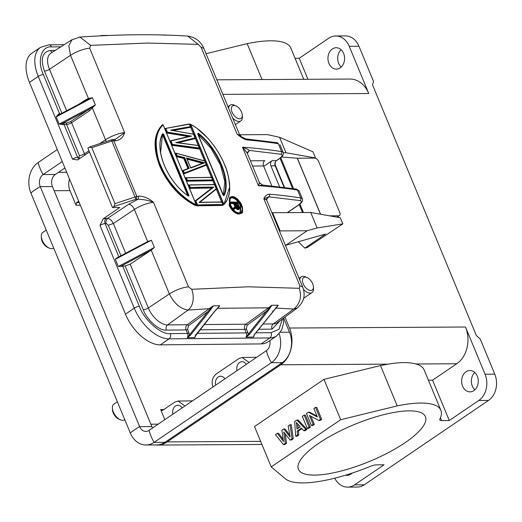 <?xml version="1.0" encoding="UTF-8"?>
<svg xmlns="http://www.w3.org/2000/svg" width="522" height="522" viewBox="0 0 522 522"><rect width="100%" height="100%" fill="white"/><g stroke="black" fill="none" stroke-linecap="round" stroke-linejoin="round"><path stroke-width="0.78" d="M340.69 419.714L271.218 466.903L254.508 426.552L323.979 379.37L340.69 419.714L397.216 405.901L380.505 365.557L323.979 379.37M307.288 428.379L308.509 428.373L310.368 427.113L305.39 415.094L304.169 415.101L302.316 416.36L307.288 428.379L309.148 427.12L304.169 415.101M295.693 436.255L297.579 434.976L297.194 431.048L301.475 428.144L303.797 430.748L305.801 429.391L296.894 420.04L294.643 421.574L295.693 436.255L296.907 436.248L298.793 434.97L298.414 431.041L301.931 428.653M303.797 430.748L305.018 430.741L307.021 429.384L298.114 420.034L296.894 420.04M290.128 440.039L291.348 440.026L293.26 438.728L291.283 424.673L290.069 424.68L288.209 425.945L290.128 437.058L283.746 428.973L281.86 430.258L283.505 441.553L277.397 433.286L275.453 434.604L283.433 444.587L285.345 443.289L283.753 432.046L290.128 440.039L292.046 438.734L290.069 424.68M283.433 444.587L284.647 444.581L286.558 443.282L285.234 433.899M283.205 439.491L278.611 433.28L277.397 433.286M289.782 435.074L284.96 428.967L283.746 428.973M318.864 420.517L320.077 420.51L321.728 419.394L316.75 407.375L315.529 407.382L313.859 408.524L317.369 417.006L308.437 412.204L306.466 413.541L311.445 425.56L313.122 424.419L309.409 415.466L318.864 420.517L320.508 419.401L315.529 407.382M311.445 425.56L312.658 425.554L314.335 424.412L310.975 416.302M317.017 416.158L309.657 412.197L308.437 412.204M318.851 443.23A68.741 19.953 157.5 0 0 298.414 469.291A68.741 19.953 157.5 0 0 339.62 471.418A68.741 19.953 157.5 0 0 405 442.734A68.741 19.953 157.5 0 0 425.437 416.673A68.741 19.953 157.5 0 0 384.231 414.54A68.741 19.953 157.5 0 0 318.851 443.23M287.27 212.63L298.453 204.996C301.716 202.621 302.225 201.146 299.98 200.585L268.706 196.807L266.533 199.685M342.823 223.899L317.122 227.944L307.145 230.757L285.769 245.275L325.571 234.071L304.861 248.133L307.478 247.395L342.823 223.899L340.266 217.72L310.72 212.493L272.601 212.715A18.642 5.409 157.5 0 0 272.001 212.963M315.229 158.159L315.516 157.97L312.959 151.791L279.57 137.293L267.323 134.611L240.316 134.767A18.642 5.409 157.5 0 0 239.715 135.022M338.354 217.38L338.008 216.545M317.122 227.944L310.72 212.493M315.516 157.97L285.971 152.744L279.57 137.293M285.971 152.744L283.276 152.763M307.145 230.757L280.138 230.913L272.601 212.715M304.861 248.133L298.219 241.771M285.769 245.275L285.384 245.275M280.138 230.913A18.642 5.409 157.5 0 0 279.538 231.161M241.118 136.712L240.316 134.767M250.403 160.822L264.804 160.685A3.882 3.015 -90.5 0 0 263.564 165.931L271.838 185.91M279.557 186.752L270.905 165.865A3.882 3.015 89.5 0 1 272.138 160.613L263.734 166.348M283.472 318.139L283.42 323.601L281.619 330.132L276.751 335.894L267.975 341.884A34.954 19.542 -124.3 0 1 261.078 343.913L160.287 344.853A34.954 19.542 -124.3 0 1 125.469 314.153L29.467 82.385A34.954 19.542 -124.3 0 1 31.79 53.303L40.566 47.313A34.954 19.542 -124.3 0 0 38.25 76.395A3.882 1.129 -22.5 0 1 43.352 74.555C36.847 60.976 41.355 45.766 51.547 46.908L60.833 46.817M89.484 151.98L77.524 159.928L72.525 159.145L38.25 76.395L29.467 82.385M125.469 314.153L134.252 308.163L99.976 225.413L103.16 218.835L119.832 207.462L112.491 207.534L87.892 148.131L89.895 146.858L112.165 139.635M58.947 114.794L56.174 116.869L58.634 113.992A3.882 1.129 -22.5 0 1 59.639 113.874L43.352 74.555M63.038 124.634L59.162 124.086L63.11 123.101A1.168 0.626 -101.4 0 0 63.038 124.634A3.882 1.129 157.5 0 1 64.049 124.517L66.555 124.49L79.429 155.569L78.913 157.298L77.628 157.311L64.049 124.517A1.168 0.907 -90.5 0 1 64.421 122.944L63.097 123.101M112.237 139.622L113.757 140.718L136.862 196.5L135.955 199.267L113.953 206.536L112.491 207.534M147.915 241.451L116.771 257.94L147.954 241.425M117.189 257.744L115.342 259.29L118.324 266.501L120.745 266.331L151.23 250.129L169.369 293.925C175.77 289.938 182.145 287.563 188.501 286.806L191.724 289.299L248.244 286.8L299.269 288.294L299.896 285.769L302.688 287.061L266.638 200.011L263.838 198.725L268.706 196.807A1.944 1.625 95 0 0 269.456 194.191A897.044 260.413 -22.5 0 1 300.803 197.968L297.527 190.073A897.044 260.413 157.5 0 0 258.436 185.675C259.636 182.981 259.839 182.152 259.023 183.189M150.851 250.403L130.193 264.171L125.156 265.959L120.745 266.331M254.194 334.948A3.882 3.015 89.5 0 1 253.568 337.049L245.986 337.121A3.882 3.015 -90.5 0 0 246.267 332.905L197.146 333.362M195.482 335.496A3.882 3.015 89.5 0 1 194.856 337.597L187.274 337.669A3.882 3.015 -90.5 0 0 187.555 333.454L170.302 333.617C161.128 334.935 144.111 319.927 139.354 306.329L122.644 265.985M101.307 35.522L107.676 35.437M99.95 35.887L101.203 35.555M166.081 35.17L161.05 34.941M59.254 114.631A1.168 0.626 78.6 0 1 58.634 113.992M85.119 100.948A1.168 0.626 56.3 0 0 85.047 100.159L88.407 98.456L92.374 97.718L86.384 100.276L59.084 114.723M79.814 158.577L78.913 157.298M114.246 139.537L115.76 140.757L111.838 141.044L111.349 139.87M89.347 147.139L91.794 147.667L111.838 141.044L135.955 199.267L138.147 199.202C143.72 199.417 148.842 200.461 153.507 202.34C148.672 198.23 143.733 196.155 138.695 196.122L138.147 199.202L128.686 204.265L107.604 218.32C105.914 220.669 105.496 222.418 106.371 223.566L108.302 225.269L120.915 255.728M112.113 139.635L115.173 139.381M115.76 140.757C120.269 140.066 123.225 137.358 124.641 132.64L115.382 139.328M84.858 155.138L84.466 153.775C81.745 155.178 80.068 155.771 79.429 155.569M113.953 206.536L114.977 203.639L91.794 147.667M135.022 197.016L138.695 196.122M188.501 286.806L153.507 202.34A15.536 4.509 157.5 0 0 134.382 209.452L113.339 223.481C111.78 220.473 109.868 218.751 107.604 218.313L106.318 218.327A3.882 3.015 -90.5 0 0 105.079 223.579A3.882 1.129 157.5 0 0 99.976 225.413M253.568 337.049L253.796 335.9M271.942 305.272L266.618 311.06A0.776 0.352 38.5 0 0 267.532 311.608L271.942 305.272L278.18 305.213L254.279 334.641A0.776 0.352 38.5 0 0 254.462 334.569L253.809 335.861L254.018 335.013M278.115 305.481L254.462 334.569A0.776 0.352 38.5 0 0 254.495 334.374M254.279 334.641L253.438 337.095M194.726 337.643L195.567 335.189L213.955 312.11L219.651 305.762L213.413 305.82L208.82 312.156L207.906 311.608L187.274 337.669M187.352 337.708L190.432 335.235A0.776 0.352 38.5 0 1 189.519 334.687L187.626 329.382A1.168 0.339 -22.5 0 1 186.093 329.93L187.555 333.454A1.168 0.339 157.5 0 0 189.081 332.899M194.856 337.597L195.084 336.449M213.955 312.11A0.776 0.352 38.5 0 0 214.137 312.039L195.097 336.409L195.306 335.555M195.633 334.628L195.567 335.189L195.633 334.628M204.154 324.573L245.973 324.182A1.168 0.639 -126 0 1 247.154 325.193L266.618 311.06L245.986 337.121M246.064 337.16L249.144 334.687L267.532 311.608M199.985 329.8L244.805 329.382L246.267 332.905A1.168 0.339 157.5 0 0 247.793 332.351L248.231 334.139A0.776 0.352 38.5 0 0 249.144 334.687M101.444 35.496L100.341 35.868M95.363 104.929L89.458 110.801A1.168 0.626 56.3 0 0 88.316 109.764L95.363 104.929L59.162 124.086L56.174 116.869L92.374 97.718L95.363 104.929M106.031 141.534A5.827 3.139 56.3 0 0 105.509 139.752A15.536 4.509 -22.5 0 1 124.641 132.64L89.653 48.168C83.305 48.931 76.923 51.3 70.522 55.286L49.479 69.309L66.633 110.729M147.687 241.575L151.4 240.218L115.342 259.29M118.324 266.501L154.381 247.428L151.23 250.129M125.658 253.222L113.339 223.481L108.302 225.269M213.413 305.82L210.203 309.141L210.875 309.344M125.156 265.959L143.289 309.735C146.839 319.895 159.549 331.098 166.401 330.113A3.882 3.015 89.5 0 1 167.569 324.912L187.261 324.73L212.656 306.146M219.651 305.762L217.374 308.3L268.504 307.823L271.453 305.461M216.956 308.678L219.638 305.944M219.579 306.009L214.137 312.039A0.776 0.352 38.5 0 0 214.17 311.843M143.289 309.735A3.882 1.129 157.5 0 0 148.326 307.947A19.321 10.799 55.7 0 0 167.569 324.912L188.031 310.055L209.361 308.685L210.196 309.154L207.906 311.608L188.442 325.741L187.626 329.382M272.732 311.001L272.667 311.562L272.732 311.001M275.231 308.535L278.18 305.213L276.51 307.38M247.154 325.193L246.338 328.834A1.168 0.339 157.5 0 1 244.805 329.382A3.882 3.015 -90.5 0 1 245.973 324.182L268.504 307.823L269.874 308.339M240.551 136.366L237.099 134.174L239.892 135.466L203.848 48.416L201.048 47.13L198.23 44.357L187.711 36.09C155.367 34.008 119.447 34.341 79.944 37.082L90.684 45.362L147.276 43.058L198.23 44.357M79.05 37.199L79.944 37.082M88.309 99.33L88.407 98.456L70.496 55.228L68.826 45.812L71.977 39.744M89.647 48.168L90.678 45.368M188.37 136.555L166.459 132.96M99.709 143.615L105.509 139.752L92.466 108.256L91.728 107.578M169.389 293.925C174.165 303.523 180.377 308.893 188.018 310.029C194.034 305.514 194.21 295.811 191.724 289.299M297.455 307.915L293.71 309.07C300.078 303.771 301.931 296.848 299.269 288.294M162.61 124.745C158.427 129.065 156.117 134.735 155.667 141.762C155.432 150.062 156.985 158.068 160.313 165.781C168.619 184.116 180.488 197.251 195.926 205.185L195.391 205.551C179.829 197.447 167.953 184.318 159.765 166.153C152.835 147.83 153.605 134.147 162.068 125.11L163.099 124.875L196.161 204.689C182.4 198.543 167.112 181.441 160.809 165.598C157.912 159.882 156.378 151.935 156.202 141.762C156.659 134.545 158.962 128.921 163.099 124.875L163.086 125.052M221.609 201.962L216.304 189.147M214.379 184.507L212.689 180.423M211.403 177.323L206.307 165.024M204.578 160.848L199.502 148.594M198.21 145.475L195.254 138.33M193.531 134.174L190.576 127.035M221.791 202.066L222.894 204.728L223.788 204.735L190.478 124.327L189.845 124.921M223.253 205.1L223.794 204.735A0.391 0.391 0 0 1 223.775 204.748L223.24 205.113L222.783 204.794M229.693 186.863L223.899 204.631M194.739 201.231L212.428 187.633L189.479 188.357M211.893 187.998L189.421 188.396M194.797 201.192L212.428 187.639L213.779 187.111A898.212 260.752 157.5 0 0 190.321 187.502L189.962 188.031L188.683 184.951L214.614 184.553M222.868 205.087L222.75 204.559L222.868 205.087L222.333 205.446L196.65 205.851L197.551 204.957L195.874 200.905L213.779 187.111M223.116 205.087L197.185 205.485L195.274 200.866M216.434 189.042L199.809 202.295L221.804 202.007M188.207 185.277L189.329 185.108A898.212 260.752 -22.5 0 1 214.529 184.716L216.206 188.762L198.973 202.49A898.212 260.752 -22.5 0 1 221.759 202.171L222.75 204.559A898.212 260.752 157.5 0 0 197.551 204.957M186.445 181.212L212.128 180.808L212.663 180.442L212.545 179.92L187.346 180.312L186.504 181.167M212.911 180.442L186.974 180.847L185.708 177.761L211.632 177.363M185.232 178.087L186.354 177.924A898.212 260.752 -22.5 0 1 211.554 177.526L212.663 180.442M206.281 165.043L206.197 164.593L205.746 165.409L183.47 174.022M175.02 153.448L175.49 153.129L204.578 160.939M187.959 168.56L183.764 158.44L184.697 157.618L177.167 155.745L176.299 156.528M176.782 156.202L175.49 153.129M182.25 170.903L188.553 168.345L184.299 158.075L176.775 156.208M183.764 158.44L176.24 156.567M183.529 173.983L184.331 173.043L183.352 170.668L189.173 168.43L184.697 157.618M206.497 164.965L183.998 173.663L182.726 170.577L183.352 170.668M169.918 141.129L189.551 136.314L166.994 132.595L166.518 132.914M171.621 145.233L172.475 144.418L171.027 140.914L191.541 136.125L167.379 132.105L167.001 132.588L165.291 128.484L189.506 123.936M170.4 140.803L171.027 140.914L170.4 140.803L172.103 144.907L199.743 148.659M171.562 145.279L198.941 148.985L199.476 148.62L199.345 148.052L172.475 144.418M177.154 142.663L198.203 145.54L199.476 148.62M178.146 142.721L194.693 138.715L195.13 137.873L175.718 142.604L198.203 145.54M195.398 138.31L177.167 142.604L198.288 145.481M190.726 127.029L172.26 130.369L193.525 134.245L195.228 138.35M173.187 130.454L190.015 127.42L190.445 126.572L170.577 130.187L193.525 134.245M164.815 128.81L165.291 128.484M240.492 213.615L238.658 214.124C234.867 213.55 231.716 210.66 229.197 205.453L229.706 197.466M230.254 197.107L232.505 196.748C232.505 195.124 241.699 202.099 241.51 205.094C244.316 209.048 240.649 214.47 239.33 213.23L239.193 213.752C235.017 212.832 231.859 209.942 229.726 205.094L230.248 197.107M232.394 196.605L234.398 197.192M247.115 152.881L242.508 147.224A897.044 260.413 -22.5 0 1 281.599 151.615L278.33 143.72A1.944 1.677 -81 0 0 277.104 142.695L278.33 143.72A897.044 260.413 157.5 0 0 246.984 139.935A1.944 1.625 -85 0 0 245.692 138.904L240.564 136.333L239.898 135.459M246.984 139.935C244.211 139.328 240.916 137.403 237.099 134.174L201.048 47.13M296.3 189.049L299.119 190.98A11.654 3.38 157.5 0 0 297.527 190.073A1.944 1.677 99 0 0 296.3 189.049L262.723 185.075L258.436 185.675L242.508 147.224C245.973 148.444 248.302 149.52 249.509 150.453L247.33 152.424L247.187 153.142M247.076 152.783L259.467 182.7L262.729 185.075M299.896 285.769L263.838 198.725C265.124 195.861 266.996 194.347 269.456 194.191M190.778 124.458L190.771 124.458C203.985 131.048 218.163 148.731 224.545 164.6C227.403 170.361 229.112 178.178 229.693 188.05C229.563 195.097 227.605 200.5 223.827 204.246L190.771 124.458L190.256 124.641L190.771 124.458M223.788 204.735L223.827 204.246L223.788 204.735M195.28 200.859L195.874 200.905M216.278 189.173L216.206 188.762L216.278 189.173L199.795 202.308L198.973 202.49M188.683 184.951L189.329 185.108L190.321 187.502M185.708 177.761L186.354 177.924L187.346 180.312M177.167 155.745L176.188 153.37L175.503 153.122L204.722 161.03L206.197 164.593L184.331 173.043M188.553 168.338L189.173 168.43M191.541 136.125L189.747 136.262M177.363 142.689L175.718 142.604M170.577 130.187L193.61 134.187M190.55 127.061L189.271 123.982M167.379 132.105L165.924 128.608L165.298 128.484L189.46 124.184M242.436 208.787L241.06 213.217L239.193 213.759M232.081 196.592L232.505 196.748C224.995 196.148 232.231 213.615 239.33 213.23M188.409 196.102C167.464 181.963 153.833 149.201 162.583 133.756L163.634 134.265L189.016 195.528L188.409 196.102M224.095 195.522L223.56 195.437C230.978 180.971 217.53 148.509 197.975 133.671L198.288 133.221C218.072 148.235 231.598 180.88 224.095 195.522L223.07 195.156L197.707 133.932L198.288 133.221M186.55 157.938L204.663 162.812L190.732 168.038L186.55 157.938M239.252 213.061C232.244 213.374 225.328 196.448 232.571 196.924C239.507 196.657 246.43 213.589 239.252 213.061M272.138 160.613L276.523 160.652L279.635 158.531C282.689 156.463 283.87 154.466 283.192 152.528A11.654 3.38 -22.5 0 0 281.599 151.615A1.944 1.677 -81 0 1 280.784 154.231C282.989 154.806 282.48 156.28 279.25 158.642A1.944 1.083 55.7 0 0 279.635 158.531M275.198 164.906L275.185 165.826L284.079 187.307M160.574 152.796L162.583 133.756L162.59 134.206L163.634 134.265M189.016 195.535L188.194 196.011L188.514 195.717L163.132 134.448L162.068 134.565M223.56 195.437L223.07 195.156M186.55 158.499L203.528 162.929M190.543 167.784L204.663 162.812M232.427 197.453C235.8 197.982 238.619 200.598 240.87 205.303L240.498 212.421L238.991 212.852C233.504 213.57 226.457 199.208 230.783 197.91L232.427 197.453M240.466 212.447L239.122 212.891M238.828 212.898L237.118 212.519M229.536 200.128L230.678 197.988M162.59 134.813L187.724 195.489M223.292 195.202L224.832 181.669L220.467 165.037L210.992 148.3L198.164 134.598M187.137 159.151L202.758 163.36M240.042 212.682L240.355 205.655C238.11 201.029 235.292 198.419 231.905 197.812L230.45 198.197M235.017 206.934L233.647 203.626L230.783 203.58L230.3 202.412L230.835 202.047L237.406 202.321L230.835 202.047L231.677 202.693L231.311 203.221L230.822 202.053M238.182 209.694L239.043 209.146L237.64 209.687L235.774 208.102M233.151 209.289L232.799 208.441L235.546 206.568L236.159 206.627L233.941 208.141L234.202 208.767M236.159 206.627L234.548 202.738L233.647 203.626M233.517 209.7L236.518 207.13L238.345 208.8A898.212 260.752 -22.5 0 1 238.815 208.807L239.422 207.475L237.406 202.321M233.908 209.433L236.316 207.736L233.895 209.446L233.321 208.082L233.941 208.141M236.368 208.885L236.89 208.532L236.296 207.749M237.151 209.479L237.941 208.63M237.693 209.126L236.89 208.532L237.269 208.115M237.64 209.687L238.176 209.322L237.68 209.12M238.815 208.807L238.717 209.335L238.176 209.322L238.345 208.8M239.422 207.475L239.05 209.139M230.783 203.58L234.182 203.26L235.539 206.575L233.327 208.082M236.309 207.736L236.518 207.13M239.05 209.146L239.083 208.656L239.05 209.146M239.35 208.572L239.35 208.141M237.171 207.378L235.265 203.097L237.295 203.136L238.932 207.417L238.091 207.978L237.171 207.378M238.932 207.417L238.025 208.343M238.828 206.836L238.032 207.378L238.136 207.958M237.295 203.136L236.499 203.684L238.032 207.378M235.5 203.658L236.499 203.684M336.762 217.1L338.68 215.795A3.882 2.16 55.8 0 0 339.444 215.573A3.882 2.16 55.8 0 0 339.692 212.35L318.648 161.526A3.882 2.16 55.8 0 0 314.792 158.107L297.383 158.212A1.944 0.561 -22.5 0 1 297.272 158.205L320.475 214.216M338.68 215.795L329.689 215.847M281.521 157.044L297.272 158.205M295.067 58.301L299.23 58.275L328.756 38.217A19.418 15.131 89.7 0 1 335.75 35.972L345.486 35.914A19.418 15.131 89.7 0 1 358.96 46.256L373.537 81.452L372.525 84.897L476.351 335.555L480.207 338.974L494.784 374.17L485.049 374.222L465.493 327.013L289.495 328.031A27.19 21.187 89.7 0 1 280.745 364.774L167.19 441.906A27.19 21.187 89.7 0 1 157.396 445.057A27.19 21.187 89.7 0 1 155.315 444.94M334.746 478.198A19.418 15.131 -90.3 0 0 347.561 487.111A19.418 15.131 -90.3 0 0 354.562 484.86L384.088 464.802L376.414 464.848A7.765 2.258 -22.5 0 0 370.307 466.355A85.445 24.802 -22.5 0 1 285.28 478.726L271.218 466.903M352.2 473.076A10.681 8.326 89.7 0 1 350.96 474.106A10.681 8.326 89.7 0 1 347.11 475.34A10.681 8.326 89.7 0 1 345.603 475.177M347.561 487.111L357.296 487.052A19.418 15.131 -90.3 0 0 364.297 484.801L354.562 484.86M494.784 374.17A19.418 15.131 89.7 0 1 488.533 400.413L364.297 484.801M474.772 372.486A10.681 8.326 -90.3 0 0 474.876 389.817M341.081 49.727A10.681 8.326 -90.3 0 0 341.179 67.051M280.745 364.774L388.133 364.147A85.445 24.802 157.5 0 0 380.505 365.557M485.049 374.222A19.418 15.131 89.7 0 1 478.804 400.465L449.279 420.523L441.605 420.569A7.765 2.258 -22.5 0 1 439.778 419.91A7.765 2.258 -22.5 0 1 439.87 419.107A85.445 24.802 157.5 0 0 440.868 410.285A85.445 24.802 157.5 0 0 397.216 405.901M473.865 390.619A10.681 8.326 89.7 0 1 470.015 391.859A10.681 8.326 89.7 0 1 461.885 383.774A10.681 8.326 89.7 0 1 466.048 371.736A10.681 8.326 89.7 0 1 469.891 370.496A10.681 8.326 89.7 0 1 478.022 378.581A10.681 8.326 89.7 0 1 473.865 390.619M289.495 328.031L284.947 317.056M222.881 94.371L368.78 93.523L349.225 46.314L358.96 46.256M340.174 67.86A10.681 8.326 89.7 0 1 336.325 69.1A10.681 8.326 89.7 0 1 328.194 61.009A10.681 8.326 89.7 0 1 332.351 48.977A10.681 8.326 89.7 0 1 336.201 47.737A10.681 8.326 89.7 0 1 344.331 55.821A10.681 8.326 89.7 0 1 340.174 67.86M335.75 35.972A19.418 15.131 89.7 0 1 349.225 46.314M206.033 53.701L247.167 43.652A85.445 24.802 -22.5 0 1 290.819 48.037L303.771 79.311M279.166 333.799A22.524 17.552 89.7 0 1 271.342 362.705L154.049 442.382A22.524 17.552 89.7 0 1 145.925 444.992A22.524 17.552 89.7 0 1 130.298 432.992L30.883 192.983A22.524 17.552 89.7 0 1 38.132 162.544L57.283 149.533M117.365 401.757L113.953 404.074A9.513 5.285 55.8 0 0 112.4 408.067A9.513 5.285 55.8 0 0 113.339 411.982A9.513 5.285 55.8 0 0 120.36 419.786A9.513 5.285 55.8 0 0 124.647 419.818L124.797 419.714M145.925 444.992L156.848 444.927A22.524 17.552 -90.3 0 0 164.965 442.317L282.258 362.646A22.524 17.552 -90.3 0 0 289.508 332.201L283.635 318.015M388.133 364.147C399.937 362.131 409.176 362.079 415.851 363.991L456.75 363.749A27.19 21.187 -90.3 0 0 465.493 327.013M440.868 410.285L424.158 369.941A85.445 24.802 157.5 0 0 415.851 363.991M449.279 420.523L432.568 380.179L428.405 380.199M456.75 363.749L432.568 380.179M368.78 93.523A27.19 21.187 -90.3 0 0 349.923 79.044L216.852 79.814M307.934 79.285L299.23 58.275M247.167 43.652L262.037 79.553M269.835 340.612A8.933 6.962 89.7 0 1 266.364 350.693L149.07 430.363A8.933 6.962 89.7 0 1 145.847 431.4A8.933 6.962 89.7 0 1 139.655 426.644L40.233 186.628A8.933 6.962 89.7 0 1 43.111 174.557L62.262 161.552M46.249 230.078L42.843 232.394A9.513 5.285 55.8 0 0 41.29 236.388A9.513 5.285 55.8 0 0 42.223 240.296A9.513 5.285 55.8 0 0 49.251 248.107A9.513 5.285 55.8 0 0 53.538 248.133L53.688 248.035M112.4 408.067L112.471 409.77A7.576 4.209 55.8 0 0 113.222 412.882A7.576 4.209 55.8 0 0 118.807 419.094L120.36 419.786M130.298 432.992A31.072 9.018 -22.5 0 1 139.655 426.644L151.843 426.572L52.428 186.563L40.233 186.628A31.072 9.018 157.5 0 0 30.883 192.983M41.29 236.388L41.362 238.084A7.576 4.209 55.8 0 0 42.106 241.197A7.576 4.209 55.8 0 0 47.698 247.415L49.251 248.107M151.843 426.572A8.933 6.962 -90.3 0 0 152.574 427.988M228.603 108.198A9.513 5.285 -124.2 0 1 230.137 105.17A9.513 5.285 -124.2 0 1 234.424 105.196L235.977 105.894A7.576 4.209 -124.2 0 1 241.569 112.106A7.576 4.209 -124.2 0 1 242.312 115.218A7.576 4.209 -124.2 0 1 238.378 118.644A7.576 4.209 -124.2 0 1 232.075 112.158A7.576 4.209 -124.2 0 1 235.977 105.894M299.719 279.877A9.513 5.285 -124.2 0 1 301.253 276.849A9.513 5.285 -124.2 0 1 305.533 276.882L307.086 277.573A7.576 4.209 -124.2 0 1 312.678 283.785A7.576 4.209 -124.2 0 1 313.422 286.898A7.576 4.209 -124.2 0 1 309.494 290.323A7.576 4.209 -124.2 0 1 303.191 283.844A7.576 4.209 -124.2 0 1 307.086 277.573M38.132 162.544A31.072 17.252 55.8 0 0 40.148 168.554A31.072 17.252 55.8 0 0 43.111 174.557L55.299 174.485A8.933 6.962 -90.3 0 0 52.428 186.563M55.299 174.485L64.917 167.96M79.259 202.595L76.636 202.595L78.685 201.205M163.928 409.483L160.632 409.522L164.835 419.655M54.151 190.719L69.968 190.628L76.01 205.218L80.349 205.218M69.968 190.628A13.592 10.597 89.7 0 1 69.517 179.072M76.636 202.595L76.01 205.218M160.632 409.522L162.009 410.553L162.681 410.331L174.707 402.162L178.067 401.04L184.814 405.914M182.132 407.904A6.799 5.298 -90.3 0 0 177.911 405.261A6.799 5.298 -90.3 0 0 175.457 406.051A6.799 5.298 -90.3 0 0 172.919 414.168M212.996 387.154C211.273 381.686 212.317 377.315 216.121 374.033L238.828 358.607L242.188 357.485L248.935 362.359M246.253 364.349A6.799 5.298 -90.3 0 0 242.032 361.707A6.799 5.298 -90.3 0 0 239.585 362.496A6.799 5.298 -90.3 0 0 237.04 370.607M224.878 378.868A6.799 5.298 -90.3 0 0 220.656 376.225A6.799 5.298 -90.3 0 0 218.209 377.014A6.799 5.298 -90.3 0 0 215.664 385.125M313.422 286.898L313.494 288.601A9.513 5.285 -124.2 0 1 311.947 292.594A9.513 5.285 -124.2 0 1 303.439 289.266M242.312 115.218L242.384 116.915A9.513 5.285 -124.2 0 1 240.831 120.915A9.513 5.285 -124.2 0 1 232.642 117.939M309.148 427.12L310.368 427.113M298.16 428.275L297.742 423.975M297.018 429.051L296.379 422.455L300.3 426.826L297.018 429.051M297.194 431.048L298.414 431.041M305.801 429.391L307.021 429.384M297.579 434.976L298.793 434.97M292.046 438.734L293.26 438.728M285.345 443.289L286.558 443.282M320.508 419.401L321.728 419.394M313.122 424.419L314.335 424.412M160.287 344.853L169.069 338.863A34.954 19.542 -124.3 0 1 134.252 308.163A3.882 1.129 -22.5 0 1 139.354 306.329M261.078 343.913L269.854 337.923L169.069 338.863A3.882 3.015 -90.5 0 0 170.302 333.617M276.751 335.894A34.954 19.542 -124.3 0 1 269.854 337.923A3.882 3.015 -90.5 0 0 271.094 332.671L255.858 332.814M64.167 44.696L48.853 44.84A3.882 3.015 89.5 0 1 51.547 46.908M72.525 159.145A3.882 1.129 -22.5 0 1 77.628 157.311A3.882 3.015 -90.5 0 0 79.109 159.06M103.16 218.835L106.318 218.327M118.853 256.824L105.079 223.579L106.364 223.566M282.356 318.955L279.094 329.206L271.094 332.671M55.195 50.406L50.562 50.451C42.289 51.841 40.246 58.718 44.442 71.103L61.896 113.235M60.702 113.861L59.639 113.874A1.168 0.907 -90.5 0 0 59.919 114.279M64.421 122.944L66.927 122.918A1.168 0.907 89.5 0 0 66.555 124.49A3.882 1.129 157.5 0 0 71.592 122.703L84.466 153.775L88.981 150.767M135.218 196.951L114.977 203.639M147.654 241.497L134.382 209.452A5.827 3.139 56.3 0 0 128.686 204.265M154.381 247.428L151.4 240.218M166.401 330.113L186.093 329.93C185.408 327.79 185.799 326.061 187.261 324.73A1.168 0.639 -126 0 1 188.442 325.741M258.697 329.252L272.079 329.128L280.418 320.364M208.82 312.156L190.432 335.235M44.442 71.103A3.882 1.129 157.5 0 0 49.479 69.309A19.321 10.799 55.7 0 1 50.921 53.133L72.069 39.665M50.562 50.451A3.882 3.015 -90.5 0 0 52.226 52.298M62.855 123.231L88.316 109.764L70.457 121.665L66.927 122.918M89.458 110.801L71.592 122.703A1.168 0.626 -123.7 0 0 70.457 121.665M130.193 264.171L148.326 307.947L169.369 293.925M272.079 329.128A3.882 3.015 89.5 0 1 273.247 323.927A19.321 10.799 55.7 0 0 277.221 322.7L297.468 307.921M262.866 324.025L273.247 323.927L293.71 309.07L275.655 308.065M247.793 332.351L246.338 328.834M79.005 104.178L85.047 100.159M216.969 308.691L217.374 308.3M247.311 153.351L249.509 150.453L280.784 154.231M299.98 200.585A1.944 1.677 -81 0 0 300.803 197.968A11.654 3.38 -22.5 0 1 302.395 198.882L299.119 190.98M298.453 204.996A1.944 1.083 55.7 0 0 298.838 204.885C301.886 202.817 303.073 200.82 302.395 198.882M223.312 204.435L223.827 204.246M270.905 165.865L275.185 165.826A3.882 3.015 -90.5 0 1 276.419 160.574L279.25 158.642M232.577 196.918L232.44 197.453M238.835 212.898L239.259 213.061L238.835 212.898M234.548 202.738A898.212 260.752 157.5 0 0 231.677 202.693M263.564 165.931L252.563 166.035M297.383 158.212L320.593 214.235M302.519 212.539L299.23 204.611M292.548 188.475L280.033 158.257M303.439 212.532L299.935 204.076M293.534 188.625L280.738 157.722M260.641 441.364L167.19 441.906M488.533 400.413L478.804 400.465M164.965 442.317L154.049 442.382A31.072 17.252 -124.2 0 1 149.07 430.363M282.258 362.646L271.342 362.705A31.072 17.252 -124.2 0 1 266.364 350.693M440.457 417.789L441.605 420.569M289.508 332.201L280.392 332.26M158.199 424.164L150.865 424.203M58.451 172.351L66.712 172.299M48.853 44.84L40.566 47.313M59.012 114.755L59.358 114.625M99.911 35.887L101.235 35.535M58.816 114.866L86.384 100.276M79.794 37.114L72.108 39.776M218.803 306.903L219.534 306.075M203.834 48.409C202.458 44.768 197.962 37.604 188.005 36.129M297.207 307.967C303.895 302.264 305.722 295.302 302.695 287.067M266.638 200.011L266.527 198.784L266.122 199.391M196.122 205.192L195.593 205.557M223.821 204.709L226.607 201.172L228.904 195.482L229.713 190.38L229.647 184.018L228.486 176.612L226.222 168.808L222.946 160.841L218.757 152.972L214.02 145.768L208.063 138.408L196.787 128.144L190.687 124.295A0.391 0.391 0 0 0 190.282 124.314L189.754 124.68M229.68 197.486L230.241 197.101M277.104 142.695L245.692 138.904M279.923 144.627L283.192 152.528M196.148 205.179A0.391 0.391 0 0 0 196.259 204.722L163.203 124.908A0.391 0.391 0 0 0 162.825 124.667M221.661 201.962L199.574 202.255M214.562 184.612L216.336 188.886M214.483 184.507L188.833 184.905M211.586 177.428L212.689 180.09M211.501 177.323L185.858 177.721M204.768 160.959L206.327 164.73M204.728 160.887L175.738 153.103M188.605 168.312L182.785 170.55M189.74 136.249L170.485 140.764M198.393 145.579L199.495 148.235M193.714 134.278L195.267 138.023M189.486 124.066L190.582 126.722M189.362 123.942L165.396 128.445M241.06 213.217C245.105 214.568 240.968 196.898 232.238 196.546L230.254 197.101M276.543 160.639C275.375 161.07 274.937 162.531 275.244 165.024L284.503 187.359M188.475 196.044L188.377 195.965C167.536 182.021 153.99 149.142 162.675 134.108L162.642 134.147M197.734 133.612L223.52 195.489M186.726 158.159L190.752 167.875M190.563 167.764L203.463 162.923M239.135 209.041L239.428 208.48M239.454 208.389L239.533 207.665M239.526 207.58L239.278 206.679M237.438 202.223L239.272 206.66M237.353 202.118L231.005 202.001M287.491 212.624L298.838 204.885M339.444 215.573L337.108 217.159M261.92 444.45L157.396 445.057M227.964 106.645L230.137 105.17M299.08 278.33L301.253 276.849M178.165 401.04L192.481 400.876M242.293 357.479L256.602 357.322M303.693 298.199L311.947 292.594M235.402 124.601L240.831 120.915M240.512 213.602L241.027 213.25"/></g></svg>
